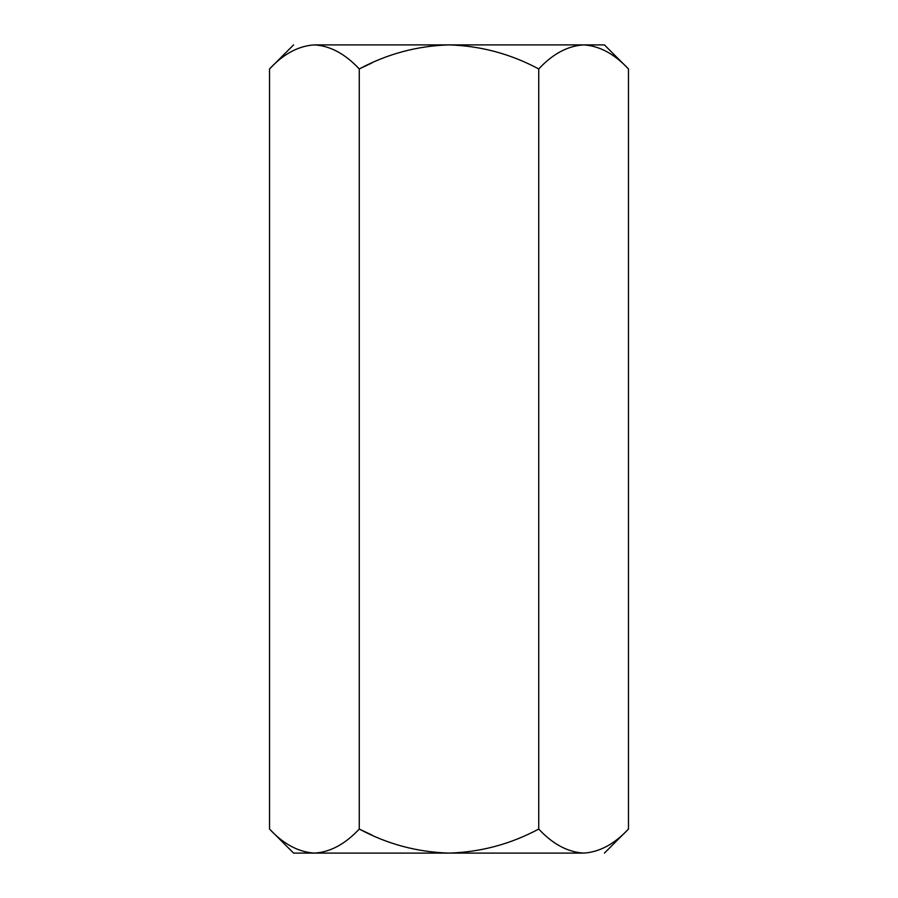 <?xml version="1.0" encoding="UTF-8"?>
<svg xmlns="http://www.w3.org/2000/svg" width="898" height="898" viewBox="0 0 898 898"><rect width="100%" height="100%" fill="white"/><g stroke="black" fill="none" stroke-linecap="round" stroke-linejoin="round"><path stroke-width="1.35" d="M604.421 44.9L628.465 68.944L628.465 829.056L628.465 68.944C614.311 53.835 599.359 45.82 583.599 44.9C567.659 45.899 552.708 53.914 538.733 68.944C510.558 53.869 480.654 45.854 449 44.9C417.256 45.865 387.341 53.88 359.267 68.944L359.267 829.056C387.341 844.12 417.256 852.135 449 853.1C480.654 852.146 510.558 844.131 538.733 829.056L538.733 68.944L538.733 829.056C552.708 844.086 567.659 852.101 583.599 853.1C599.359 852.18 614.311 844.165 628.465 829.056C614.311 844.165 599.359 852.18 583.599 853.1C611.089 853.1 611.089 853.1 583.599 853.1C567.659 852.101 552.708 844.086 538.733 829.056C510.558 844.131 480.654 852.146 449 853.1L583.599 853.1C611.089 853.1 611.089 853.1 583.599 853.1L449 853.1C417.256 852.135 387.341 844.12 359.267 829.056L359.267 68.944C345.113 53.835 330.161 45.82 314.401 44.9C298.462 45.899 283.499 53.914 269.535 68.944L269.535 829.056C283.499 844.086 298.462 852.101 314.401 853.1C330.161 852.18 345.113 844.165 359.267 829.056C345.113 844.165 330.161 852.18 314.401 853.1L449 853.1L314.401 853.1C298.462 852.101 283.499 844.086 269.535 829.056L269.535 68.944C283.499 53.914 298.462 45.899 314.401 44.9C286.911 44.9 286.911 44.9 314.401 44.9C330.161 45.82 345.113 53.835 359.267 68.944L371.963 62.95L359.267 68.944C387.341 53.88 417.256 45.865 449 44.9L314.401 44.9C286.911 44.9 286.911 44.9 314.401 44.9L449 44.9C480.654 45.854 510.558 53.869 538.733 68.944C552.708 53.914 567.659 45.899 583.599 44.9C599.359 45.82 614.311 53.835 628.465 68.944L604.421 44.9L449 44.9L604.421 44.9M293.579 853.1L269.535 829.056L293.579 853.1L314.401 853.1L293.579 853.1M314.3 853.1L313.29 853.089M371.963 835.05L359.267 829.056L371.963 835.05M583.498 853.1L582.488 853.089M628.465 829.056L604.421 853.1M269.535 68.944L293.579 44.9"/></g></svg>
